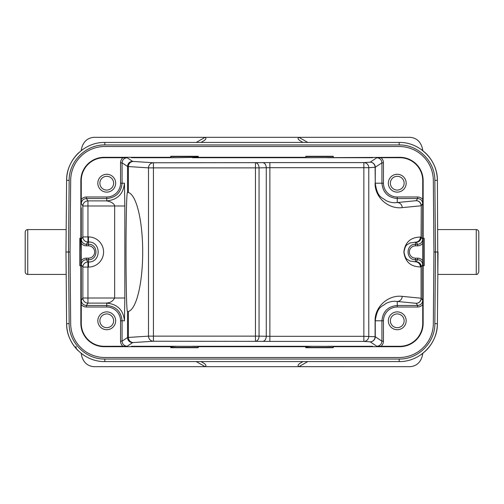 <?xml version="1.0" encoding="UTF-8"?>
<svg xmlns="http://www.w3.org/2000/svg" width="504" height="504" viewBox="0 0 504 504"><rect width="100%" height="100%" fill="white"/><g stroke="black" fill="none" stroke-linecap="round" stroke-linejoin="round"><path stroke-width="0.76" d="M81.131 353.348L81.856 356.567C83.815 362.704 87.753 366.068 93.675 366.673L333.434 366.673M133.119 366.673L158.231 366.673M93.675 366.673L298.948 366.673C297.36 365.784 297.946 364.524 300.705 362.886L302.967 361.576L306.791 361.576M196.258 361.576L205.059 366.66C206.64 365.784 206.054 364.524 203.295 362.886L201.033 361.576L197.209 361.576M78 153.411L77.377 154.041C70.428 161.425 66.837 170.182 66.597 180.312L65.974 252L66.597 180.312C66.358 160.001 84.514 142.002 104.819 142.424L399.181 142.424C419.486 142.002 437.642 160.001 437.403 180.312L434.851 180.312L435.481 252L438.007 252M331.657 137.327L143.867 137.327M365.513 137.327L93.675 137.327C87.753 137.932 83.815 141.296 81.856 147.433L81.131 150.639M422.869 150.646L422.144 147.433C420.185 141.296 416.247 137.932 410.325 137.327L93.675 137.327M196.258 142.424L205.059 137.34C206.64 138.216 206.054 139.476 203.295 141.114L201.033 142.424L197.209 142.424M201.033 142.424L302.967 142.424L300.705 141.114C297.946 139.476 297.36 138.216 298.948 137.334L307.742 142.424M302.967 142.424L306.791 142.424M422.711 300.378L421.268 298.217L421.268 266.881L422.667 264.783C422.358 261.689 420.664 259.988 417.57 259.686L416.172 261.784A5.097 5.097 -146.3 0 1 421.268 266.881L421.098 266.881A5.097 4.92 84.4 0 0 416.172 261.784L415.504 261.847A5.097 4.92 -95.6 0 1 420.424 266.944C410.571 266.711 405.052 261.727 403.861 251.987C405.065 242.254 410.596 237.277 420.449 237.056A5.097 4.92 -84.4 0 1 415.523 242.153L416.172 242.216L417.57 244.314C420.664 244.012 422.358 242.311 422.667 239.217L421.268 237.119A5.097 5.097 -33.7 0 1 416.172 242.216A5.097 4.92 95.6 0 0 421.098 237.119L421.268 205.783A5.097 5.097 -146.3 0 0 416.172 200.693L397.253 202.539A5.097 4.92 -95.6 0 1 402.179 207.635L421.098 205.783A5.097 4.92 84.4 0 0 416.172 200.693L417.614 198.526L397.253 198.526L397.253 196.995L417.614 196.995L417.614 198.526C420.708 198.834 422.402 200.529 422.711 203.622L422.736 244.024L422.837 238.241L424.166 238.241L424.166 265.759L422.837 265.759L422.736 259.976L422.711 300.378C422.402 303.471 420.708 305.166 417.614 305.474L416.172 303.307A5.097 4.92 95.6 0 0 421.098 298.217L421.268 298.217A5.097 5.097 -33.7 0 1 416.172 303.307L397.253 301.461L397.253 307.005A13.803 13.803 0 0 0 383.456 320.802L383.456 341.164A6.628 6.628 -146.3 0 1 381.03 346.286L399.804 346.286A22.932 22.932 0 0 0 422.736 323.354L422.736 304.58A6.628 6.628 56.3 0 1 417.614 307.005L397.253 307.005M404.132 320.802A6.88 6.88 0 0 0 393.813 314.849A6.88 6.88 0 0 0 393.813 326.762A6.88 6.88 0 0 0 404.132 320.802M406.174 320.802A8.921 8.921 0 0 0 392.792 313.079A8.921 8.921 0 0 0 392.792 328.526A8.921 8.921 0 0 0 406.174 320.802M170.711 346.695L176.494 346.286L198.229 346.387L198.229 347.716L170.711 347.716L170.711 346.695L104.196 346.695A23.341 23.341 0 0 1 80.854 323.354L81.264 323.354L81.289 300.378C81.598 303.471 83.292 305.166 86.386 305.474L87.961 303.112A5.097 5.097 33.7 0 1 82.864 298.015L124.835 298.015L124.444 320.802C123.379 310.067 117.482 304.17 106.747 303.112C106.067 302.683 111.466 303.843 114.641 298.015L114.641 205.985L82.864 205.985A5.097 5.097 146.3 0 1 87.961 200.888L86.386 198.526C83.292 198.834 81.598 200.529 81.289 203.622L82.864 205.985L82.864 236.924L88.477 236.924A15.076 15.076 0 0 1 103.578 251.987A15.076 15.076 0 0 1 88.496 267.076L88.496 261.986C101.392 262.597 101.373 241.372 88.477 242.014L88.477 236.924M305.771 346.695L311.554 346.286L333.289 346.387L333.289 347.716L305.771 347.716L305.771 346.695L198.229 346.695M333.289 346.695L399.804 346.695A23.341 23.341 0 0 0 423.146 323.354L423.146 265.759M383.456 341.164L381.925 341.164C381.616 344.257 379.921 345.952 376.828 346.261L381.03 346.286M333.289 347.407L305.771 347.407M198.229 347.407L170.711 347.407M113.627 320.802A6.88 6.88 0 0 0 103.307 314.849A6.88 6.88 0 0 0 103.307 326.762A6.88 6.88 0 0 0 113.627 320.802M115.668 320.802A8.921 8.921 0 0 0 102.287 313.079A8.921 8.921 0 0 0 102.287 328.526A8.921 8.921 0 0 0 115.668 320.802M113.627 183.198A6.88 6.88 0 0 0 103.307 177.238A6.88 6.88 0 0 0 103.307 189.151A6.88 6.88 0 0 0 113.627 183.198M115.668 183.198A8.921 8.921 0 0 0 102.287 175.474A8.921 8.921 0 0 0 102.287 190.922A8.921 8.921 0 0 0 115.668 183.198M80.854 238.241L79.834 238.241L79.834 265.759L81.163 265.759L81.308 252L81.333 264.783C81.642 261.689 83.336 259.988 86.43 259.686L87.961 261.986L87.961 267.076L82.864 267.076A5.097 5.097 146.3 0 1 87.961 261.986L88.496 261.986L88.496 258.155A6.155 6.155 0 0 0 94.651 251.994A6.155 6.155 0 0 0 88.483 245.845L86.43 245.845A6.628 6.628 123.7 0 1 81.308 243.419L81.308 252L80.854 238.241L80.854 180.646A23.341 23.341 0 0 1 104.196 157.305L104.196 157.714A22.932 22.932 0 0 0 81.264 180.646L81.264 199.42A6.628 6.628 -123.7 0 1 86.386 196.995L106.747 196.995A13.803 13.803 0 0 0 120.544 183.198L120.544 162.836A6.628 6.628 -146.3 0 1 122.97 157.714L104.196 157.714M81.333 239.217C81.642 242.311 83.336 244.012 86.43 244.314L88.483 244.314L88.477 242.014L87.961 242.014A5.097 5.097 33.7 0 1 82.864 236.924L81.333 239.217L81.308 243.419M86.43 245.845L86.43 244.314L87.961 242.014L87.961 200.888L106.747 200.888L109.122 201.48C110.036 201.613 114.37 203.358 114.641 205.985L124.835 205.985L124.444 183.198C123.379 193.933 117.482 199.83 106.747 200.888L106.747 196.995M86.386 307.005L106.747 307.005L106.747 305.474L86.386 305.474L86.386 307.005A6.628 6.628 123.7 0 1 81.264 304.58L81.264 259.976M404.132 183.198A6.88 6.88 0 0 0 393.813 177.238A6.88 6.88 0 0 0 393.813 189.151A6.88 6.88 0 0 0 404.132 183.198M406.174 183.198A8.921 8.921 0 0 0 392.792 175.474A8.921 8.921 0 0 0 392.792 190.922A8.921 8.921 0 0 0 406.174 183.198M397.253 196.995A13.803 13.803 0 0 1 383.456 183.198L383.456 162.836A6.628 6.628 -33.7 0 0 381.03 157.714L399.804 157.714A22.932 22.932 0 0 1 422.736 180.646L422.736 207.824M423.146 238.241L423.146 180.646A23.341 23.341 0 0 0 399.804 157.305L311.554 157.714L305.771 157.613L305.771 156.284L333.289 156.284L333.289 157.305M128.388 311.472A59.63 15.435 90 0 0 142.695 252A59.63 15.435 90 0 0 128.388 192.528L127.531 192.389C125.521 191.413 125.521 312.587 127.531 311.611L128.388 311.472L128.388 337.447L127.531 337.529L127.531 311.611M81.264 323.354A22.932 22.932 0 0 0 104.196 346.286L127.172 346.261C124.078 345.952 122.384 344.257 122.075 341.164L120.544 341.164L120.544 320.802A13.803 13.803 0 0 0 106.747 307.005M259.056 336.136A5.097 3.604 -89 0 1 255.452 341.233L255.452 336.136L259.056 336.136L259.056 167.863L255.452 167.863L255.452 162.767A5.097 3.604 -91 0 1 259.056 167.863L266.263 167.738A5.097 3.604 89 0 0 262.66 162.641L153.43 162.767L153.43 167.863L148.504 167.863A5.097 4.92 93.7 0 1 153.43 162.767L133.314 161.456A5.097 4.92 -86.3 0 0 128.388 166.553L148.504 167.863L148.504 336.136L153.43 336.136L153.43 341.233A5.097 4.92 86.3 0 1 148.504 336.136L128.388 337.447A5.097 4.92 -93.7 0 0 133.314 342.544L153.43 341.233L262.66 341.359A5.097 3.604 91 0 0 266.263 336.262L266.263 167.738L269.867 167.687L269.867 336.313L259.056 336.136M381.03 157.714L376.828 157.739C379.921 158.048 381.616 159.743 381.925 162.836L375.266 167.271L375.266 183.198L383.456 183.198M376.828 157.739L370.169 162.181A5.097 5.097 -123.7 0 1 375.266 167.271L375.089 167.271A5.097 4.92 86.3 0 0 370.169 162.181L363.856 162.59A5.097 4.92 -93.7 0 1 368.783 167.687L375.089 167.271L375.266 183.198C377.42 198.4 382.366 197.177 385.856 200.51C389.693 202.406 393.492 203.081 397.253 202.539L397.253 198.526C387.954 197.625 382.845 192.515 381.925 183.198L381.925 162.836L383.456 162.836M402.179 207.635C388.193 209.343 374.749 197.209 375.089 183.198M417.57 258.155L417.57 259.686L415.504 259.686L415.504 261.847L409.695 260.971C407.875 259.169 405.392 260.354 404.032 252.063C405.336 243.608 407.881 244.856 409.695 243.029L415.516 242.153L415.516 245.845A6.155 6.155 0 0 0 409.349 251.994A6.155 6.155 0 0 0 415.504 258.155L417.57 258.155A6.628 6.628 -56.3 0 1 422.692 260.581L422.692 252L422.736 259.976M402.179 296.365A5.097 4.92 -84.4 0 1 397.253 301.461C393.492 300.926 389.693 301.6 385.869 303.484C382.404 306.835 377.477 305.468 375.266 320.802L375.089 320.802C374.749 306.791 388.193 294.657 402.179 296.365L421.098 298.217L421.098 266.881L420.424 266.944M376.828 346.261L370.169 341.819L363.856 341.41L269.867 341.41L269.867 336.313L363.856 336.313L363.856 167.687L368.783 167.687L368.783 336.313A5.097 4.92 -86.3 0 1 363.856 341.41L363.856 336.313L375.266 336.729L381.925 341.164L381.925 320.802L375.266 320.802L375.266 336.729A5.097 5.097 -56.3 0 1 370.169 341.819A5.097 4.92 93.7 0 0 375.089 336.729L375.089 320.802M417.614 196.995A6.628 6.628 -56.3 0 1 422.736 199.42M305.771 156.593L333.289 156.593M305.771 157.305L198.229 157.305L176.494 157.714L170.711 157.613L170.711 156.284L198.229 156.284L198.229 157.305M170.711 156.593L198.229 156.593M127.531 192.389L127.531 166.471L122.075 162.836C122.384 159.743 124.078 158.048 127.172 157.739L122.97 157.714M170.711 157.305L104.196 157.305M133.314 161.456L132.628 161.374A5.097 5.097 123.7 0 0 127.531 166.471L128.388 166.553L128.388 192.528M81.264 199.42L81.289 203.622M80.149 265.759L80.149 238.241M81.308 260.581A6.628 6.628 -123.7 0 1 86.43 258.155L88.496 258.155M80.854 265.759L80.854 323.354M122.97 346.286A6.628 6.628 -33.7 0 1 120.544 341.164M422.736 304.58L422.736 296.176M422.667 264.783L422.692 260.581M422.667 239.217L422.692 243.419A6.628 6.628 56.3 0 1 417.57 245.845L415.516 245.845M422.736 244.024L422.692 252L422.692 243.419M423.851 238.241L423.851 265.759M70.673 180.35A34.146 34.146 0 0 1 104.819 146.5L399.181 146.5A34.146 34.146 0 0 1 433.327 180.35L433.95 252L435.481 252L434.851 323.688C435.078 342.644 418.137 359.44 399.181 359.05L104.819 359.05C85.863 359.44 68.922 342.644 69.149 323.688L68.519 252L70.05 252L70.673 180.35L70.05 252L70.673 323.65A34.146 34.146 0 0 0 104.819 357.5L399.181 357.5A34.146 34.146 0 0 0 433.327 323.65L433.95 252L433.327 323.65M66.597 180.312L69.149 180.312L68.519 252L65.974 252L66.169 229.572M421.155 354.627L426.623 349.959C433.572 342.575 437.163 333.818 437.403 323.688L438.026 252L437.831 274.428L437.403 180.312C437.163 170.182 433.572 161.425 426.623 154.041L421.136 149.36M75.959 346.456A5.097 5.059 -44.1 0 0 77.377 349.959C70.428 342.575 66.837 333.818 66.597 323.688C66.358 343.999 84.514 361.998 104.819 361.576L399.181 361.576C419.486 361.998 437.642 343.999 437.403 323.688L438.026 252M478.8 232.124L478.8 271.877C477.968 273.956 477.124 274.806 476.255 274.428L476.255 229.572C477.798 229.723 478.649 230.574 478.8 232.124M78.095 153.323L82.845 149.373M65.993 252L66.597 323.688L69.149 323.688M27.745 229.572L27.745 274.428C26.202 274.277 25.351 273.426 25.2 271.877L25.2 232.124C25.351 230.574 26.202 229.723 27.745 229.572L65.974 229.572M66.169 274.428L65.974 252M78.095 350.677L77.377 349.959M84.47 355.559L82.864 354.646M302.967 361.576L201.033 361.576M307.742 361.576L298.941 366.66L410.325 366.673C416.247 366.068 420.185 362.704 422.144 356.567L422.869 353.354M345.769 366.673L365.513 366.673M399.804 346.695L399.804 346.286M422.736 323.354L423.146 323.354M372.626 346.286L327.506 346.286M311.554 346.286L192.446 346.286M81.333 264.783L82.864 267.076L82.864 298.015L81.289 300.378M88.496 267.076L87.961 267.076L87.961 303.112L106.747 303.112L106.747 305.474C116.046 306.375 121.155 311.485 122.075 320.802L120.544 320.802M124.835 205.985L124.835 298.015M124.444 320.802L122.075 320.802L122.075 341.164L127.531 337.529A5.097 5.097 56.3 0 0 132.628 342.626L133.314 342.544M399.804 157.714L399.804 157.305M423.146 180.646L422.736 180.646M153.43 167.863L153.43 336.136L255.452 336.136L255.452 167.863L153.43 167.863M127.172 346.261L132.628 342.626M363.856 167.687L363.856 162.59L269.867 162.59L269.867 167.687L363.856 167.687M262.66 162.641L269.867 162.59M269.867 341.41L262.66 341.359M420.449 237.056L421.268 237.119L421.268 205.783L422.711 203.622M327.506 157.714L372.626 157.714M192.446 157.714L311.554 157.714M81.264 180.646L80.854 180.646M131.374 157.714L176.494 157.714M132.628 161.374L127.172 157.739M120.544 183.198L122.075 183.198L122.075 162.836L120.544 162.836M86.386 196.995L86.386 198.526L106.747 198.526C116.065 197.606 121.174 192.496 122.075 183.198L124.444 183.198M81.264 244.024L81.264 207.824M88.483 245.845L88.483 244.314C98.4 243.816 98.425 260.159 88.496 259.686L86.43 259.686L86.43 258.155M104.196 346.286L104.196 346.695M176.494 346.286L131.374 346.286M383.456 320.802L381.925 320.802C382.826 311.503 387.935 306.394 397.253 305.474L417.614 305.474L417.614 307.005M415.504 258.155L415.504 259.686C405.581 260.159 405.594 243.823 415.516 244.314L417.57 244.314L417.57 245.845M69.149 180.312C68.922 161.356 85.863 144.56 104.819 144.95L399.181 144.95C418.137 144.56 435.078 161.356 434.851 180.312M434.851 323.688L437.403 323.688M399.181 144.95L399.181 142.424M104.819 142.424L104.819 144.95M104.819 359.05L104.819 361.576M399.181 361.576L399.181 359.05M438.026 274.428L476.255 274.428M438.026 229.572L476.255 229.572M82.719 149.461L78.107 153.304M27.745 274.428L65.974 274.428M421.281 354.539L425.893 350.696M425.893 153.304L421.281 149.461"/></g></svg>
